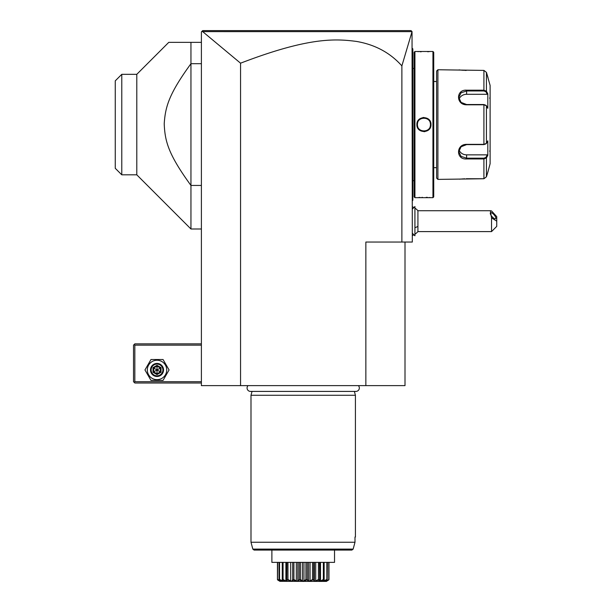 <?xml version="1.0" encoding="UTF-8"?>
<svg xmlns="http://www.w3.org/2000/svg" width="612" height="612" viewBox="0 0 612 612"><rect width="100%" height="100%" fill="white"/><g stroke="black" fill="none" stroke-linecap="round" stroke-linejoin="round"><path stroke-width="0.92" d="M240.554 385.621L201.394 385.621L201.394 31.908L202.702 30.6L411.012 30.6L412.037 31.617L401.877 65.889C390.188 52.77 375.049 44.615 356.444 41.425C335.269 38.663 308.555 37.087 240.554 63.189L240.554 385.621L405.006 385.621L405.006 242.046M240.554 63.189L202.687 31.633L201.792 31.51L202.702 30.6M401.877 65.889L401.877 242.046L365.854 242.046L365.854 385.621M412.037 31.617L412.32 242.046L401.877 242.046M211.423 30.6L228.192 30.6M372.371 30.6L381.804 30.6M395.107 30.6L406.827 30.6M202.687 31.633L411.983 31.648M414.928 208.126A15.66 15.66 0 0 1 417.927 210.719L417.927 226.379A15.66 7.834 180 0 1 414.928 227.679M414.928 234.197A15.66 15.66 0 0 0 417.927 231.604L417.927 226.379M491.528 231.604L491.528 217.834L496.745 221.162L496.745 226.379L491.528 231.604L417.927 231.604M417.927 210.719L490.319 210.719L491.528 210.926L496.745 216.64L496.745 221.162M490.319 210.719L491.528 217.834M490.288 213.305A3.917 1.385 -130.9 0 1 490.495 212.747A3.917 1.385 -130.9 0 1 493.586 214.246A3.917 1.385 -130.9 0 1 495.827 218.102A3.917 1.385 -130.9 0 1 495.621 218.66A3.917 1.385 -130.9 0 1 492.522 217.161A3.917 1.385 -130.9 0 1 490.288 213.305M414.905 206.542L414.928 235.781L414.928 206.542L412.32 209.128M412.32 48.348L412.84 48.876L412.84 120.786L412.32 120.74M412.84 49.396L412.32 48.876L412.84 49.396M412.32 128.413L412.84 128.359L412.84 200.277L412.32 200.797M412.84 199.757L412.32 200.277M412.84 128.359L412.84 120.786M414.148 180.693L412.893 180.693L412.84 67.932M414.148 68.46L412.893 68.46M414.148 52.265L414.148 196.888L414.928 197.668L432.944 197.668L432.944 51.484L414.928 51.484L414.148 52.265M414.928 51.484L414.928 197.668M416.887 124.573C416.481 115.4 431.399 115.423 430.986 124.573C431.391 133.753 416.474 133.73 416.887 124.573L417.407 124.573C417.002 116.158 430.863 116.158 430.458 124.573C430.863 132.995 417.009 132.995 417.407 124.573A6.525 6.525 0 0 1 417.422 124.175M417.101 51.507L417.606 51.553M417.942 51.576L418.723 51.638M420.107 51.729L421.24 51.775M427.581 51.737L429.15 51.638M430.947 197.661L430.481 197.622M430.236 197.6L429.165 197.515M427.513 197.408L426.159 197.355M422.364 197.339L421.966 197.347M420.077 197.424L418.73 197.508M423.932 117.473L422.9 117.558M423.932 131.672L424.973 131.595M432.944 51.484L433.724 52.265L433.724 196.888L432.944 197.668M436.593 81.503L433.724 81.503M436.593 167.65L433.724 167.65M437.901 179.393L437.901 69.753L436.593 71.061L436.593 178.092L437.901 179.393L483.908 178.742L486.433 176.791L488.009 171.567L486.433 176.791L486.433 157.934L483.908 158.959L466.619 158.959C455.879 159.839 455.856 144.195 466.619 144.356L483.908 144.356L486.433 143.43L487.81 140.814L487.81 155.326L486.433 157.934L485.928 157.399L483.908 158.179L466.619 158.179L461.088 156.366L458.786 151.722L461.088 146.758L466.619 144.616L483.908 144.616L485.928 143.835M488.009 171.567L490.113 163.733L490.113 85.42L486.433 72.361L486.433 91.211L487.81 93.827L487.81 108.339L486.433 105.723L483.908 104.797L466.619 104.797C455.894 104.981 455.833 89.329 466.619 90.186L483.908 90.186L486.433 91.211L485.928 91.754L487.274 94.302L466.619 94.302A7.834 6.786 180 0 0 459.069 99.266M488.009 77.586L486.433 72.361L483.908 70.411L437.901 69.753M485.867 143.935L486.433 143.43L486.433 105.723L485.867 105.218M485.928 105.318L483.908 104.53L466.619 104.53L461.096 102.395L458.786 97.43L461.088 92.787L466.619 90.966L483.908 90.966L485.928 91.754M459.115 69.883L459.658 69.959M460.109 70.013L460.637 70.074M461.372 70.151L462.144 70.219M462.787 70.273L463.552 70.319M464.607 70.372L466.283 70.411M485.928 157.399L487.274 154.851L466.619 154.851L466.619 158.959L483.908 158.959L483.908 158.179M483.908 158.959L483.908 178.742L466.283 178.742M464.592 178.78L463.575 178.826M462.741 178.88L462.175 178.926M461.372 179.002L460.66 179.071M460.109 179.14L459.681 179.194M483.908 70.411L483.908 90.186L466.619 90.186L466.619 94.302M487.274 154.851L487.649 155.624M466.619 154.851A7.834 6.786 0 0 1 459.069 149.886M487.649 93.521L487.274 94.302M487.443 93.123L486.685 91.693M486.433 157.934L487.443 156.029M489.585 151.072A0.52 0.52 180 0 1 490.113 151.592M489.585 98.081A0.52 0.52 -0 0 0 490.113 97.56M430.986 124.573L430.458 124.573A6.525 6.525 0 0 0 430.45 124.175M430.412 123.777A6.525 6.525 0 0 0 430.351 123.379M430.267 122.989A6.525 6.525 0 0 0 430.152 122.599M427.536 119.133A6.525 6.525 0 0 0 426.839 118.736M425.715 118.3A6.525 6.525 0 0 0 425.332 118.2M424.935 118.124A6.525 6.525 0 0 0 424.537 118.078M424.139 118.055A6.525 6.525 0 0 0 423.733 118.055M423.336 118.078A6.525 6.525 0 0 0 422.938 118.124M422.54 118.2A6.525 6.525 0 0 0 421.393 118.567M417.713 122.599A6.525 6.525 0 0 0 417.606 122.989M417.522 123.379A6.525 6.525 0 0 0 417.461 123.777M430.458 124.573A6.525 6.525 0 0 1 430.45 124.978M430.412 125.376A6.525 6.525 0 0 1 430.351 125.774M430.267 126.164A6.525 6.525 0 0 1 430.159 126.546M427.536 130.019A6.525 6.525 0 0 1 426.839 130.417M426.472 130.585A6.525 6.525 0 0 1 425.332 130.953M424.935 131.022A6.525 6.525 0 0 1 424.537 131.075M424.139 131.098A6.525 6.525 0 0 1 423.733 131.098M423.336 131.075A6.525 6.525 0 0 1 422.938 131.022M422.54 130.953A6.525 6.525 0 0 1 422.15 130.853M421.033 130.417A6.525 6.525 0 0 1 420.329 130.019M417.713 126.546A6.525 6.525 0 0 1 417.606 126.164M417.522 125.774A6.525 6.525 0 0 1 417.461 125.376M417.422 124.978A6.525 6.525 0 0 1 417.407 124.573M201.394 381.704L134.831 381.704L134.181 382.355L134.831 383.005L201.394 383.005M134.181 382.355L133.523 381.704L133.523 345.153L134.831 343.852L201.394 343.852M134.181 344.502L134.831 345.153L201.394 345.153M134.831 381.704L134.831 345.153M150.988 380.396L144.96 369.954L150.988 359.512L163.044 359.512L169.073 369.954L163.044 380.396L150.988 380.396M166.724 369.954A9.708 9.708 0 0 1 157.016 379.662A9.708 9.708 0 0 1 147.308 369.954A9.708 9.708 0 0 1 157.016 360.246A9.708 9.708 0 0 1 166.724 369.954M163.542 369.954A6.525 6.525 0 0 0 157.016 363.429A6.525 6.525 0 0 0 150.491 369.954A6.525 6.525 0 0 0 157.016 376.479A6.525 6.525 0 0 0 163.542 369.954M162.891 369.954A5.875 5.875 0 0 1 157.016 375.829A5.875 5.875 0 0 1 151.149 369.954A5.875 5.875 0 0 1 157.016 364.079A5.875 5.875 0 0 1 162.891 369.954M161.032 367.644L160.359 368.026L157.016 366.098L153.681 368.026L153.681 371.882L157.016 373.817L160.359 371.882L160.359 368.026L157.016 369.954L157.016 365.326L153.008 367.644L161.032 372.272L161.032 367.644L157.016 365.326M157.016 374.582L157.016 369.954L153.008 372.272L157.016 374.582L161.032 372.272M136.79 74.327L136.79 174.825L121.78 174.825L121.78 74.327L136.79 74.327L168.767 42.35L201.394 42.35M201.394 63.702L190.952 63.702L190.952 42.35M136.79 174.825L190.952 228.995L190.952 185.444C168.155 154.132 164.949 141.165 164.215 123.8C165.324 107.016 168.774 94.118 190.952 63.702L190.952 185.444L201.394 185.444M121.78 174.825L115.255 168.3L115.255 80.853L121.78 74.327M248.028 385.621A3.42 3.42 0 0 0 250.484 391.412L355.924 391.412A3.42 3.42 0 0 0 358.38 385.621M354.379 391.412L355.411 395.276L250.997 395.276L250.997 542.247L354.998 542.247L353.147 549.109L354.998 542.247L354.998 537.022L355.411 537.022L355.411 395.276M252.029 391.412L250.997 395.276M250.997 542.247L252.833 549.109L353.147 549.109L351.877 550.073L334.527 550.073L334.527 562.374L271.881 562.374L271.881 550.073M277.45 579.487L277.45 562.374L277.45 579.487L279.898 581.331L277.511 579.832L277.626 562.374M277.626 579.487L280.12 580.62M279.332 579.832L279.539 579.487L283.073 581.01L282.262 579.487L283.019 581.331L279.034 579.487L279.034 562.374M279.539 579.487L279.539 562.374M282.3 581.01L282.3 579.618M282.262 579.487L282.262 562.374M282.736 579.832L283.065 579.487L285.903 581.01L286.997 581.01L286.921 579.487L287.334 579.832L286.73 581.331L282.583 579.832M283.065 579.487L283.065 562.374M285.903 581.01L285.903 562.374M286.768 562.374L286.768 579.947L286.921 562.374M287.931 580.031L287.541 579.832L287.961 579.487L290.692 581.01L292.023 581.01L292.689 579.487L293.171 579.832L291.549 581.331L287.334 579.832M287.961 579.487L287.961 562.374M290.692 581.01L290.692 562.374M292.689 579.487L292.689 562.374M293.76 580.031L293.416 579.832L293.905 579.487L296.33 581.01L297.815 581.01L299.176 579.487L299.696 579.832L297.172 581.331L293.094 580.023M293.905 579.487L293.905 562.374M296.33 581.01L296.33 562.374M297.815 581.01L297.815 562.374M299.176 579.487L299.176 562.374M300.347 580.115L299.949 579.832L300.477 579.487L302.435 581.01L303.973 581.01L305.931 579.487L306.451 579.832C304.286 581.966 302.121 581.966 299.949 579.832L299.505 580.031M300.477 579.487L300.477 562.374M302.435 581.01L302.435 562.374M303.973 581.01L303.973 562.374M305.931 579.487L305.931 562.374M306.711 579.832L307.232 579.487L308.593 581.01L310.077 581.01L312.502 579.487L312.992 579.832L309.236 581.331L306.711 579.832L306.023 580.138M307.232 579.487L307.232 562.374M308.593 581.01L308.593 562.374M310.077 581.01L310.077 562.374M312.502 579.487L312.502 562.374M313.321 580.031L313.719 579.487L314.384 581.01L315.716 581.01L318.439 579.487L318.867 579.832L314.851 581.331L313.229 579.832L312.648 580.031M314.384 580.765L314.384 562.374L314.384 581.01L313.719 579.487L313.719 562.374M315.716 581.01L315.716 562.374M318.439 579.487L318.439 562.374M319.074 579.832L319.479 579.487L319.41 581.01L320.497 581.01L323.343 579.487L323.664 579.832C319.739 581.966 318.202 581.966 319.074 579.832L318.47 580.031M319.64 562.374L319.64 579.947L319.479 562.374M320.497 581.01L320.497 562.374M323.343 579.487L323.343 562.374M323.825 579.832L323.335 581.01L326.869 579.487L327.076 579.832L323.381 581.331L323.664 579.832M324.138 579.487L324.138 562.374M324.108 581.01L324.108 579.618M326.869 579.487L326.869 562.374M326.02 580.865L328.858 579.832L325.714 581.331L327.076 579.832M327.175 579.832L327.374 562.374M326.288 581.01L326.288 580.62M328.782 579.487L328.782 562.374M279.898 581.331L326.387 581.4L328.858 579.832M326.571 581.293L328.958 579.487L328.958 562.374M279.233 579.832L280.694 581.331L277.55 579.832M283.402 580.145L284.863 580.788M292.788 580.589L293.087 580.031M322.088 580.558L322.562 580.352M324.811 580.88L325.89 580.398M326.793 550.073L333.838 550.073M351.877 550.073L254.095 550.073L252.833 549.109M412.84 115.461L412.32 115.461M412.84 63.227L412.32 63.227M412.84 185.918L412.32 185.918L412.84 185.918M412.84 133.684L412.32 133.684M483.908 144.616L483.908 104.53M483.908 90.186L483.908 90.966M153.008 367.644L153.008 372.272M413.934 207.514A15.66 15.66 0 0 0 412.32 206.718M412.32 235.597A15.66 15.66 0 0 0 413.934 234.809M412.32 233.195L414.905 235.781M412.893 180.693L412.84 181.221M201.394 228.995L190.952 228.995"/></g></svg>
